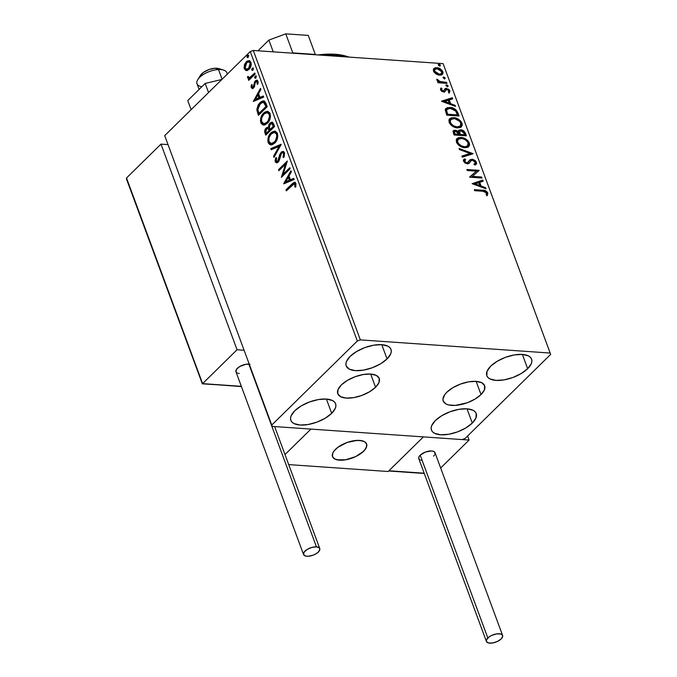 <?xml version="1.0" encoding="UTF-8"?>
<svg xmlns="http://www.w3.org/2000/svg" width="677" height="677" viewBox="0 0 677 677"><rect width="100%" height="100%" fill="white"/><g stroke="black" fill="none" stroke-linecap="round" stroke-linejoin="round"><path stroke-width="1.02" d="M481.025 394.573L476.143 381.371L481.025 394.573L475.042 399.075L467.375 402.722L455.274 405.396L448.614 404.939L446.101 404.034L443.215 401.046L442.944 399.075L444.797 394.564L446.854 392.203A22.096 9.943 -20.3 0 1 468.696 381.836A22.096 9.943 -20.3 0 1 484.664 385.721A22.096 9.943 -20.3 0 1 481.025 394.573A22.096 9.943 -20.3 0 1 459.184 404.939A22.096 9.943 -20.3 0 1 443.215 401.055A22.096 9.943 -20.3 0 1 446.854 392.203L452.837 387.693L460.512 384.054L468.704 381.828L476.168 381.371L481.779 382.742L484.664 385.729L484.402 389.884L481.025 394.573M375.574 387.261L370.691 374.059L376.327 375.422L379.213 378.418A22.096 9.943 -20.3 0 1 375.574 387.261L369.591 391.763L361.916 395.402L353.724 397.627L346.26 398.084L340.649 396.722L337.764 393.726L338.026 389.58L341.403 384.891A22.096 9.943 -20.3 0 1 363.244 374.516A22.096 9.943 -20.3 0 1 379.213 378.409L378.951 382.573L375.574 387.261A22.096 9.943 -20.3 0 1 353.732 397.627A22.096 9.943 -20.3 0 1 337.764 393.735A22.096 9.943 -20.3 0 1 341.403 384.891L347.386 380.381L355.053 376.742L363.253 374.516L370.717 374.059L375.574 387.261M331.688 413.325L326.407 399.066L331.688 413.325L325.222 418.2L316.938 422.126L308.086 424.53L300.021 425.029L293.962 423.548L291.99 422.126L290.839 420.324L290.543 418.191L291.127 415.83L294.774 410.77A23.873 10.739 -20.3 0 1 318.368 399.565A23.873 10.739 -20.3 0 1 335.614 403.763A23.873 10.739 -20.3 0 1 331.688 413.325A23.873 10.739 -20.3 0 1 308.094 424.53A23.873 10.739 -20.3 0 1 290.839 420.332A23.873 10.739 -20.3 0 1 294.774 410.77L301.24 405.895L309.524 401.969L318.376 399.565L326.441 399.066L332.5 400.547L334.472 401.969L335.623 403.771L335.91 405.904L335.335 408.265L331.688 413.325M527.654 368.686L522.373 354.426L527.654 368.686L521.188 373.56L512.904 377.495L504.052 379.89L495.987 380.389L489.928 378.908L487.956 377.487L486.805 375.684L487.093 371.191L490.74 366.13A23.873 10.739 -20.3 0 1 514.334 354.934A23.873 10.739 -20.3 0 1 531.589 359.132A23.873 10.739 -20.3 0 1 527.654 368.686A23.873 10.739 -20.3 0 1 504.06 379.89A23.873 10.739 -20.3 0 1 486.814 375.693A23.873 10.739 -20.3 0 1 490.74 366.13L497.206 361.264L505.491 357.329L514.342 354.926L522.407 354.435L528.466 355.907L530.438 357.329L531.589 359.14L531.885 361.264L531.301 363.625L527.654 368.686M472.284 423.074L467.012 408.815L472.284 423.074L465.827 427.949L457.542 431.884L448.69 434.279L440.617 434.778L434.566 433.297L432.595 431.875L431.444 430.073L431.147 427.94L431.731 425.579L435.379 420.519A23.873 10.739 -20.3 0 1 458.964 409.323A23.873 10.739 -20.3 0 1 476.219 413.52A23.873 10.739 -20.3 0 1 472.284 423.074A23.873 10.739 -20.3 0 1 448.699 434.279A23.873 10.739 -20.3 0 1 431.444 430.081A23.873 10.739 -20.3 0 1 435.379 420.519L441.836 415.653L450.129 411.718L458.981 409.314L467.045 408.815L473.105 410.296L475.068 411.718L476.227 413.529L475.939 418.014L472.284 423.074M387.049 358.937L381.777 344.678L387.049 358.937L380.592 363.811L372.299 367.738L363.447 370.141L355.383 370.641L349.324 369.16L346.201 365.935L345.913 363.803L346.489 361.442L350.144 356.381A23.873 10.739 -20.3 0 1 373.729 345.177A23.873 10.739 -20.3 0 1 390.984 349.374A23.873 10.739 -20.3 0 1 387.049 358.937A23.873 10.739 -20.3 0 1 363.464 370.141A23.873 10.739 -20.3 0 1 346.209 365.944A23.873 10.739 -20.3 0 1 350.144 356.381L356.601 351.507L364.886 347.58L373.738 345.177L381.811 344.678L387.862 346.159L389.834 347.58L390.984 349.391L391.281 351.515L390.697 353.876L387.049 358.937M283.155 156.776L283.731 157.563L284.23 156.446L284.543 152.672L283.435 151.453L281.556 151.834L279.796 154.398L277.782 161.075L276.301 161.109L276.639 157.936L275.801 157.665L275.074 160.694L275.505 162.192L277.435 162.624L278.839 161.253L280.743 154.424L281.767 153.002L282.969 152.807L283.671 153.637L283.155 156.776M360.35 339.888L253.283 50.462L443.096 63.621L550.164 353.047L360.35 339.888L357.329 340.996L271.765 425.054L164.706 135.628L250.27 51.579L357.329 340.996L271.765 425.054L272.264 426.408L462.078 439.576L465.099 438.459L550.663 354.401L550.164 353.047L360.35 339.888L357.329 340.996L250.27 51.579L164.706 135.628L272.264 426.408L462.078 439.576L465.099 438.459L550.663 354.401L443.096 63.621L253.283 50.462L250.27 51.579L253.283 50.462L360.35 339.888M436.047 73.988L438.738 75.088L441.108 75.096L442.682 74.123L443.054 72.617L442.419 70.899L440.211 68.809L437.638 67.793L435.235 67.802L433.779 68.69L433.331 70.298L433.94 71.948L436.047 73.988L439.601 75.206L442.479 74.352L442.843 71.762C441.37 69.198 439.365 67.835 436.817 67.683L433.991 68.462L433.534 71.119L436.047 73.988M446.981 83.373L446.6 82.349L439.424 81.418L436.817 79.175L437.164 80.546L438.933 81.815L437.613 81.722L437.994 82.746L446.981 83.373L446.6 82.349L440.439 81.765L436.817 79.175L436.792 79.928L438.933 81.815L437.613 81.722L437.994 82.746L446.981 83.373M441.802 88.805L440.583 88.501L441.497 89.102L441.04 90.354L442.005 88.611L441.006 87.951L440.465 89.846L442.047 91.53L444.671 91.793L445.999 89.643L446.862 89.356L448.445 90.176L448.851 91.15L448.352 92.055L449.401 92.698L449.934 90.997L448.826 89.313L445.449 88.442L443.943 90.65L442.902 90.904L441.649 90.083L442.005 88.611L441.006 87.951L440.465 89.846L443.545 91.962L445.043 91.539M457.906 112.915L455.706 109.589L451.694 107.643L447.328 107.635L445.331 109.606L446.752 115.158L459.057 116.012L457.906 112.915L457.407 113.406L458.346 115.962L457.407 113.406L457.906 112.915C456.146 109.327 453.514 107.491 450.027 107.398L445.999 108.396L445.271 109.996L446.752 115.158L459.057 116.012L457.906 112.915M466.385 135.832L464.634 131.82L461.392 129.866L459.04 130.162L458.38 131.668L456.061 130.356L454.191 130.331L453.116 131.27L453.387 133.098L454.081 134.977L466.385 135.832L465.404 133.166C464.337 131.067 462.78 129.933 460.749 129.781L458.854 130.314L458.38 131.668L455.299 130.238L453.421 130.754L454.081 134.977L466.385 135.832M473.02 153.772L459.074 148.483L459.488 149.6L470.024 153.484L461.892 156.082L462.298 157.191L472.961 153.603L459.074 148.483L459.488 149.6L470.024 153.484L461.892 156.082L462.298 157.191L473.02 153.772M481.618 177.019L472.47 176.384L479.155 170.35L466.851 169.495L467.232 170.528L476.405 171.163L469.694 177.188L481.999 178.043L481.618 177.019L481.296 177.992L481.618 177.019L472.47 176.384L479.155 170.35L466.851 169.495L467.232 170.528L476.405 171.163L469.694 177.188L481.999 178.043L481.618 177.019M482.879 191.252L486.272 192.395L486.204 194.807L487.347 195.391L487.829 192.979L485.891 190.889L474.315 189.662L474.687 190.686L482.879 191.252L486.577 192.894L486.204 194.807L487.347 195.391L487.829 192.979C486.441 190.897 484.698 189.983 482.616 190.237L474.315 189.662L474.687 190.686L482.879 191.252M472.097 183.679L485.984 188.807L485.57 187.69L481.119 186.048L479.731 182.308L483.175 181.208L482.76 180.09L472.097 183.679L485.984 188.807L485.57 187.69L481.119 186.048L479.731 182.308L483.175 181.208L482.76 180.09L472.097 183.679M470.87 160.974L469.542 162.539L471.378 160.483L472.461 160.229L475.229 162.235L474.916 163.572L473.951 164.181L474.882 165.061L476.117 164.291L476.464 162.252L475.161 160.508L472.69 159.29L470.151 159.713L468.188 162.328L466.825 162.835L464.913 161.685L464.786 160.525L465.691 159.713L464.634 158.858L463.39 160.838L465.141 163.165L468.586 163.665L471.167 160.635L472.673 160.254L475.144 162.031L475.288 162.979L473.951 164.181L474.882 165.061L476.498 163.749L476.464 162.252L475.829 164.545M464.837 147.713L467.824 147.264L469.567 145.233L469.347 143.016L467.875 140.706L464.879 138.531L462.12 137.6L458.879 137.583L457.195 138.396L456.205 139.953L456.713 142.805L458.541 145.064L461.519 146.901L464.837 147.713L468.763 146.596L469.347 143.016C467.265 139.487 464.481 137.634 460.986 137.456L457.009 138.557L456.45 142.204C458.557 145.707 461.359 147.544 464.837 147.713M457.508 127.894L460.487 127.437L462.239 125.414L462.019 123.197L460.546 120.887L457.542 118.712L454.783 117.781L451.551 117.764L449.858 118.577L448.876 120.125L449.376 122.977L451.204 125.245L454.191 127.081L457.508 127.894L461.435 126.777L462.019 123.197C459.937 119.668 457.144 117.815 453.658 117.637L449.68 118.737L449.113 122.376C451.229 125.888 454.03 127.725 457.508 127.894M441.632 101.313L455.511 106.441L455.105 105.324L450.654 103.683L449.266 99.942L452.701 98.842L452.287 97.725L441.565 101.144L455.511 106.441L455.105 105.324L450.654 103.683L449.266 99.942L452.701 98.842L452.287 97.725L441.632 101.313M447.311 86.563L448.064 86.14L447.793 85.404L446.084 85.014L446.938 86.487L448.022 85.776L446.685 84.853L445.974 85.632L447.311 86.563L448.022 85.776M444.408 78.701L445.153 78.278L444.882 77.542L443.173 77.153L444.036 78.625L445.119 77.914L443.773 76.992L443.063 77.77L444.408 78.701L445.119 77.914M439.669 65.881L440.414 65.457L440.143 64.721L438.434 64.34L438.417 65.153L439.297 65.813L440.372 65.102L439.034 64.171L438.324 64.958L439.669 65.881L440.372 65.102M246.386 70.569L247.765 70.264L249.593 68.707L251.269 64.264L250.05 60.955L247.477 60.905L244.702 64.087L244.067 67.954L245.768 70.467L249.043 69.325C250.879 67.556 251.522 65.212 250.964 62.309L249.009 60.583L246.259 61.802L244.338 65.051L244.304 68.851L246.335 70.569M255.153 74.038L254.772 73.014L249.838 77.415L248.814 77.5L248.357 76.484L247.494 76.67L247.892 78.168L249.28 78.405L248.332 79.336L248.713 80.36L255.153 74.038L254.772 73.014L250.338 77.153L249.119 77.567L248.357 76.484L247.494 76.67L247.562 77.669L249.28 78.405L248.332 79.336L248.713 80.36L255.153 74.038M251.226 87.578L252.343 88.518L253.883 87.604L255.187 82.721L256.101 81.595L257.209 82.112L257.057 84.185L257.869 84.185L258.132 81.925L257.438 80.445L256.355 80.233L254.814 81.46L253.232 86.876L252.098 86.944L252.182 84.76L251.412 84.701L251.091 86.884L251.226 87.578L251.929 87.629L252.115 84.752L251.929 87.629L251.226 87.578L252.301 88.509L253.638 87.875L254.51 86.571L255.187 82.721L256.515 81.519L257.209 82.112L257.057 84.185L257.869 84.185L257.962 81.223L256.803 80.199L255.297 80.885L253.232 86.876L251.996 86.741L252.182 84.76L251.412 84.701L251.226 87.578M266.078 103.581L264.572 101.237L262.837 100.949L260.696 101.99L258.309 104.656L256.803 109.556L258.411 115.335L267.22 106.678L266.078 103.581L263.565 100.907L259.892 102.692L256.811 109.826L258.411 115.335L267.22 106.678L266.078 103.581M268.43 127.462L266.095 128.055L266.797 128.105L265.477 130.424L265.756 133.318C265.071 131.22 265.418 129.485 266.797 128.105L266.095 128.055C264.715 129.434 264.368 131.177 265.054 133.267L265.756 133.318L266.247 134.664L265.756 133.318L265.054 133.267L265.748 135.155L274.557 126.497L272.653 122.512L271.384 122.275L269.903 123.146L268.744 124.983L268.43 127.462L266.653 127.606L265.012 129.679L264.69 131.888L265.748 135.155L274.557 126.497L273.567 123.84L271.883 122.249L269.903 123.146L268.43 127.462L267.787 127.259M281.192 144.446L270.741 148.652L271.155 149.769L279.034 146.444L273.55 156.252L273.965 157.369L281.133 144.269L270.741 148.652L271.155 149.769L279.034 146.444L273.55 156.252L273.965 157.369L281.192 144.446M289.79 167.684L283.24 174.124L287.327 161.016L278.518 169.673L278.899 170.697L285.466 164.24L281.361 177.357L290.171 168.708L289.79 167.684L283.24 174.124L287.327 161.016L278.518 169.673L278.899 170.697L285.466 164.24L281.361 177.357L290.171 168.708L289.79 167.684M292.21 185.1L294.597 183.78L294.952 187.064L295.824 186.911L295.908 183.399L295.087 182.333L293.97 182.341L285.973 189.839L286.354 190.863L294.283 183.687L295.011 184.296L294.952 187.064L295.824 186.911L295.908 183.399L294.639 182.215L291.922 183.992L285.973 189.839L286.354 190.863L292.21 185.1M283.765 183.856L294.148 179.473L293.742 178.356L290.408 179.76L289.02 176.02L291.338 171.873L290.924 170.756L283.697 183.687L294.148 179.473L293.742 178.356L290.408 179.76L289.02 176.02L291.338 171.873L290.924 170.756L283.765 183.856M274.744 143.092L276.8 140.139L277.824 136.136L276.876 132.37L274.38 131.126L271.722 132.167L269.429 134.715L267.787 140.469L268.456 143.185L269.988 144.666L272.298 144.675L274.744 143.092C277.265 140.681 278.162 137.456 277.426 133.437L274.676 131.135L270.91 132.878C268.337 135.307 267.44 138.557 268.202 142.619L270.893 144.878L274.744 143.092M267.407 123.273L269.471 120.32L270.495 116.317L269.548 112.543L267.051 111.307L264.394 112.348L262.092 114.895L260.45 120.65L261.119 123.366L262.659 124.839L264.969 124.856L267.407 123.273C269.937 120.853 270.834 117.637 270.098 113.618L267.339 111.316L263.573 113.059C261.009 115.488 260.103 118.737 260.865 122.791L263.565 125.059L267.407 123.273M253.291 101.491L263.683 97.107L263.268 95.99L259.943 97.395L258.555 93.654L260.873 89.508L260.459 88.391L253.291 101.491L263.683 97.107L263.268 95.99L259.943 97.395L258.555 93.654L260.873 89.508L260.459 88.391L253.291 101.491M255.728 77.897L256.211 76.763L255.661 75.926L254.611 77.33L254.882 78.067L255.728 77.897L256.151 76.323L255.094 76.188L254.679 77.762L255.728 77.897L254.679 77.762M252.826 70.036L253.308 68.902L252.749 68.064L251.7 69.469L251.979 70.205L252.826 70.036L253.24 68.462L252.191 68.326L251.768 69.9L252.826 70.036L251.768 69.9M248.078 57.223L248.569 56.081L248.01 55.252L246.961 56.648L247.24 57.393L248.078 57.223L248.501 55.649L247.452 55.514L247.029 57.088L248.078 57.223L247.029 57.088M295.155 182.265L292.625 184.042L286.676 189.882L286.853 190.364L285.973 189.839L286.676 189.882L292.625 184.042L291.922 183.992L294.986 182.291M295.087 183.746L295.807 184.728L295.654 187.106L295.832 185.143L295.13 185.092L295.832 185.143L295.714 184.347L294.283 183.687M284.509 183.543L291.22 171.543L284.509 183.543M291.11 179.811L293.852 178.66L291.11 179.811M286.557 181.732L290.044 180.26L288.986 177.391L288.284 177.34L288.986 177.391L290.044 180.26L285.855 181.681L288.284 177.34L289.341 180.209L286.557 181.732M282.199 176.545L286.168 164.291L285.466 164.24L286.168 164.291L282.199 176.545M279.398 170.206L278.518 169.673L279.22 169.724L287.209 161.871L279.22 169.724L279.398 170.206M283.942 174.167L283.24 174.124L283.942 174.167L289.993 168.226L283.942 174.167M283.731 157.563L284.543 152.672L283.003 151.369L281.124 152.207L277.782 161.075L276.893 161.481L276.165 160.83L276.639 157.936L275.801 157.665L275.26 161.701L276.555 162.835L278.196 162.065L279.339 160.221L281.488 153.239L282.622 152.714L283.671 153.637L282.978 157.166L283.731 157.563M283.671 152.85L284.475 154.128L283.849 157.309L282.978 157.166L283.68 157.216L284.374 153.687L282.622 152.714M276.918 162.81L275.26 161.701L275.962 161.752L276.504 157.716L275.776 160.745L276.918 162.81M283.189 151.453L281.073 153.222L279.136 160.136L277.612 161.532L279.389 159.383L278.687 159.34L279.389 159.383L279.804 157.259L279.102 157.208L279.804 157.259L281.827 152.249L281.124 152.207L283.341 151.428M274.38 156.632L273.55 156.252L274.253 156.302L279.736 146.494L279.034 146.444L279.736 146.494L274.38 156.632M271.748 149.515L270.741 148.652L281.082 144.633L271.443 148.703L271.748 149.515M271.249 144.878L268.202 142.619L268.904 142.669C268.143 138.607 269.04 135.358 271.612 132.929L275.023 131.177M275.082 131.177L273.288 131.668L271.215 133.344L268.667 138.514L269.023 142.957L269.971 144.269L271.511 144.92M268.49 140.52L268.566 141.366M274.786 132.514L277.045 133.953L277.401 137.702L275.674 141.451L272.264 143.558M271.308 143.507L275.065 142.119C277.079 140.198 277.807 137.634 277.24 134.41L276.538 134.359C277.105 137.583 276.377 140.147 274.363 142.068L271.308 143.507L269.091 141.688C268.515 138.43 269.251 135.84 271.282 133.911L274.329 132.472L277.24 134.41L274.329 132.472M268.549 127.31L266.797 128.105L268.134 127.327M272.611 122.3L269.954 124.001L269.133 127.513L270.605 123.197L269.903 123.146L272.213 122.3M272.095 122.325L271.579 122.495M269.158 126.244L269.116 126.878M265.714 129.73L265.477 130.424M271.705 123.747L272.823 123.916L273.339 124.746M273.542 125.237L272.839 125.194L273.271 126.362L273.973 126.413L273.542 125.237L273.973 126.413L270.698 129.629L269.996 129.578L269.311 127.327L270.284 124.17L271.528 123.62L273.542 125.237L271.528 123.62M267.872 128.647L268.921 128.765L269.801 130.517L266.975 133.293L266.273 133.242L265.875 132.176L266.493 129.062L267.694 128.503L269.607 129.992L267.694 128.503M268.904 129.942L269.801 130.517L268.904 129.942L269.091 130.466L266.273 133.242L266.975 133.293L269.801 130.517L269.091 130.466L266.273 133.242L265.646 130.898L266.247 129.332L267.88 128.528L268.904 129.942M273.271 126.362L269.996 129.578L270.698 129.629L273.973 126.413L273.271 126.362L269.996 129.578L269.285 126.421L270.284 124.17L272.12 123.874L273.271 126.362M263.92 125.059L260.865 122.791L261.567 122.842C260.806 118.78 261.711 115.539 264.275 113.11L267.694 111.358M267.753 111.358L265.951 111.84L263.886 113.516L261.33 118.695L261.686 123.138L262.642 124.45L264.182 125.101M261.161 120.701L261.237 121.547M267.457 112.695L269.708 114.125L270.064 117.883L268.041 121.97L264.927 123.739M263.971 123.688L267.728 122.3C269.751 120.379 270.478 117.806 269.911 114.591L269.209 114.54C269.776 117.756 269.048 120.328 267.026 122.249L263.971 123.688L261.754 121.86C261.187 118.61 261.923 116.012 263.954 114.083L267 112.653L269.911 114.591L267 112.653M263.988 100.949L260.603 102.743L258.039 106.678L257.556 110.351L258.919 114.836L258.369 113.364L257.666 113.313L258.369 113.364L257.514 109.877L256.811 109.826L257.514 109.877L260.603 102.743L259.892 102.692L263.903 100.949M263.734 102.362L264.995 102.963L265.968 104.8M266.239 105.485L265.536 105.434L265.943 106.543L266.645 106.594L266.239 105.485L264.995 102.963L264.292 102.912L266.645 106.594L259.638 113.465L266.645 106.594L265.943 106.543L258.936 113.423L259.638 113.465L258.936 113.423L257.844 109.556L260.273 103.725L263.074 102.32L264.995 102.963L263.074 102.32M254.044 101.178L260.747 89.178L254.044 101.178M260.645 97.446L263.378 96.295L260.645 97.446M256.092 99.367L259.579 97.894L258.521 95.025L257.819 94.983L258.521 95.025L259.579 97.894L255.39 99.324L257.819 94.983L258.876 97.843L256.092 99.367M252.699 86.791L251.996 86.741M253.232 86.876L253.934 86.927L254.425 86.106L253.723 86.055L254.425 86.106L254.704 84.43L254.002 84.38L254.704 84.43L255.127 82.247L254.425 82.196L255.127 82.247L255.999 80.935L255.297 80.885L257.125 80.267M257.759 84.236L257.912 82.162L257.218 81.57L257.979 82.399L257.759 84.236M252.648 88.484L251.929 87.629L252.758 88.518M257.285 80.25L255.314 81.858L254.425 86.106L253.274 87.231M255.525 78.058L255.804 76.239L255.094 76.188L255.999 76.078M256.151 76.323L255.094 76.188M256.075 76.036L255.39 76.924L255.584 78.117M249.212 79.869L248.332 79.336L249.982 78.456L249.28 78.405L249.982 78.456L249.212 79.869M248.62 78.464L249.28 78.405M248.992 78.456L247.562 77.669L248.264 77.711L248.197 76.721L247.494 76.67L248.357 76.687L248.264 77.711L249.034 78.464M249.119 77.567L251.04 77.195L250.338 77.153L251.04 77.195L253.308 75.189L252.606 75.139L253.308 75.189L254.975 73.556L251.192 77.102L249.517 77.542M252.623 70.196L252.893 68.377L252.191 68.326L253.096 68.216M253.24 68.462L252.191 68.326M253.164 68.174L252.487 69.062L252.682 70.256M247.097 70.62L244.304 68.851L245.006 68.902L245.04 65.102L244.338 65.051L245.04 65.102L246.961 61.852L246.259 61.802L249.339 60.634M244.769 67.996L245.379 69.655L246.775 70.594M248.958 60.685L245.853 63.257L244.702 67.141M249.229 61.903L250.744 62.826M246.546 69.266L249.373 68.343L248.671 68.292L249.373 68.343L250.879 63.139L250.177 63.088L248.671 68.292L246.546 69.266L245.091 68.081L246.648 62.826L248.747 61.852L250.879 63.139L250.778 66.092L249.153 68.546L247.198 69.316M250.879 63.139L248.747 61.852L250.177 63.088L250.075 66.041L248.222 68.682L245.81 69.037L244.922 67.37L245.506 64.425L247.088 62.445L248.772 61.852M247.875 57.384L248.154 55.565L247.452 55.514L248.357 55.404M248.501 55.649L247.452 55.514M248.425 55.362L247.748 56.25L247.943 57.435M288.284 177.34L289.341 180.209L285.855 181.681L288.284 177.34M271.282 133.911L273.356 132.59L275.014 132.633L276.334 133.902L276.851 136.035L275.531 140.613L273.703 142.644L271.562 143.516L269.539 142.534L268.794 140.071L269.218 137.27L271.282 133.911M263.954 114.083L266.019 112.771L267.483 112.737L269.006 114.083L269.514 116.216L268.194 120.794L266.366 122.825L264.225 123.688L262.211 122.715L261.457 120.252L261.881 117.451L263.954 114.083M258.936 113.423L257.844 109.556L258.521 106.162L261.381 102.828L263.692 102.472L265.943 106.543L258.936 113.423M257.819 94.983L258.876 97.843L255.39 99.324L257.819 94.983M487.169 195.408L487.169 193.097L484.944 191.185L474.509 190.203L482.117 190.736L482.616 190.237L482.117 190.736C484.199 190.474 485.934 191.388 487.33 193.47L486.839 195.89M472.309 183.755L482.76 180.09L482.252 180.59L482.557 181.402L482.252 180.59L472.309 183.755M479.231 182.798L479.731 182.308L479.231 182.798L480.619 186.539L481.119 186.048L480.619 186.539L485.062 188.189L485.57 187.69L485.189 188.511L480.619 186.539L479.231 182.798M474.535 184.296L479.189 186.014L479.697 185.523L479.189 186.014L474.535 184.296L478.639 182.655L479.697 185.523L475.034 183.805L474.535 184.296M469.635 177.019L476.405 171.163L469.635 177.019M467.054 170.045L478.656 170.849L479.155 170.35L478.724 171.027L467.054 170.045M471.962 176.875L472.47 176.384L471.962 176.875L481.119 177.509L471.962 176.875M474.103 164.325L474.916 163.572M463.669 159.67L464.634 158.858L463.897 159.417L463.508 161.287L467.257 163.868L468.941 163.47L471.378 160.483M465.014 160.237L464.27 161.879L465.691 159.713L464.634 158.858L464.134 159.349L465.107 160.144L464.134 159.349L463.576 159.747M466.825 162.835L464.777 161.388L464.27 161.879L466.326 163.335L468.188 162.328L466.825 162.835M469.567 160.271L472.097 159.205L469.83 159.992L466.741 163.326L464.617 162.472L464.591 160.644M476.464 162.252L472.097 159.205L471.59 159.704L475.965 162.742L476.464 162.252M475.779 164.613L475.965 162.742L474.061 160.567L471.31 159.696L469.296 160.517M475.652 162.116L475.203 161.524M470.523 159.797L470.058 159.967M474.475 164.003L474.002 164.393M462.002 156.379L470.024 153.484L462.002 156.379M459.37 149.27L472.25 154.026L459.37 149.27M456.772 138.819L460.487 137.956C463.973 138.133 466.766 139.987 468.848 143.507L469.347 143.016L468.501 146.833M468.306 147.053L469.068 145.733L468.949 143.812L466.309 140.249L461.612 138.1L457.457 138.396M467.443 145.91L464.82 147.188L460.665 146.249L457.686 143.693L457.17 140.596M457.347 140.266L457.83 139.716M458.202 139.335L457.187 142.737L458.202 139.335L461.367 138.48C464.177 138.616 466.428 140.105 468.103 142.965L467.621 145.8L463.957 147.18L467.621 145.8M464.456 146.689C461.655 146.554 459.404 145.073 457.694 142.246L457.187 142.737C458.896 145.563 461.155 147.053 463.957 147.18L464.456 146.689L461.164 145.758L458.524 143.659L457.483 141.298L458.109 139.437L459.683 138.59L462.281 138.599L465.141 139.682L467.291 141.535L468.247 143.439L467.951 145.411L466.123 146.587L464.456 146.689M453.218 131.016L455.299 130.238L454.8 130.729L457.872 132.159L458.38 131.668L457.872 132.159L455.562 130.847L453.218 131.016M458.642 130.585L460.242 130.28C462.281 130.433 463.83 131.558 464.896 133.665L465.404 133.166L464.896 133.665L465.683 135.781L463.313 131.507L460.893 130.365L458.845 130.483M454.216 130.729L453.683 130.822M459.852 131.177L459.014 132.76L459.522 132.26L459.014 132.76L459.48 134.385L459.979 133.885L459.666 134.901L460.174 134.401L459.522 132.26L459.852 131.177L461.122 130.805L464.312 133.547L464.744 134.723L464.244 135.214L459.666 134.901L459.014 132.76L459.421 131.617M454.597 131.541L454.098 132.032L454.462 134.537L454.969 134.046L454.597 131.541L455.697 131.262L458.913 134.317L458.405 134.808L454.462 134.537L454.03 132.108M454.428 131.837L455.029 131.304L456.755 131.524L457.965 132.379L458.913 134.317L454.969 134.046L454.462 134.537L458.405 134.808L458.913 134.317L454.969 134.046L454.419 131.846M464.744 134.723L460.174 134.401L459.666 134.901L464.244 135.214L464.744 134.723L460.174 134.401L459.725 131.338L461.122 130.805L463.093 131.626L464.744 134.723M449.443 119L453.15 118.128C456.645 118.306 459.429 120.159 461.519 123.688L462.019 123.197L461.172 127.014M460.969 127.234L461.731 125.905L461.612 123.984L458.981 120.43L454.284 118.272L450.12 118.577M460.115 126.083L457.483 127.369L453.328 126.43L450.349 123.874L449.841 120.768M450.019 120.447L450.493 119.897M450.874 119.516L449.858 122.918L450.874 119.516L454.03 118.661C456.848 118.788 459.091 120.286 460.766 123.138L460.292 125.973L456.62 127.361L460.292 125.973M450.628 119.795L452.354 118.763L454.944 118.78L459.581 121.285L460.766 123.138L460.927 124.906L460.132 126.125L457.127 126.87C454.326 126.734 452.067 125.253 450.357 122.419L449.858 122.918C451.567 125.744 453.818 127.225 456.62 127.361L457.127 126.87L453.835 125.93L451.195 123.84L450.146 121.479L450.637 119.778M445.762 108.659L449.52 107.888C453.015 107.981 455.646 109.818 457.407 113.406L455.714 110.563L452.346 108.472L447.869 107.914L445.288 109.124M447.209 109.217L446.135 111.113L446.642 110.622L446.135 111.113L446.879 114.041L447.387 113.55L447.133 114.718L447.632 114.218L446.642 110.622L447.209 109.217L450.4 108.422L455.68 111.036L457.415 114.895L456.907 115.395L457.415 114.895L447.632 114.218L447.133 114.718L456.907 115.395L447.133 114.718L446.135 111.113L446.888 109.556M446.228 110.486L446.49 109.962M446.989 109.462L449.714 108.396L453.463 109.234L455.799 111.197L457.415 114.895L447.632 114.218L446.659 110.969L446.981 109.488M441.836 101.398L452.287 97.725L452.092 99.037L451.787 98.224L441.836 101.398M448.766 100.433L449.266 99.942L448.766 100.433L450.146 104.173L450.654 103.683L450.146 104.173L454.597 105.824L455.105 105.324L454.724 106.145L450.146 104.173L448.766 100.433M444.061 101.931L448.724 103.649L449.232 103.158L448.724 103.649L444.061 101.931L448.166 100.289L449.232 103.158L444.569 101.44L444.061 101.931M441.497 89.102L442.005 88.611M443.122 90.93L441.539 89.855L441.04 90.354L442.614 91.429L443.122 90.93M445.999 89.643L445.068 91.065L446.862 89.356L448.775 90.71L448.352 92.055L449.401 92.698L449.833 90.676L449.333 91.167L447.852 89.474L445.931 88.822L449.333 91.167L449.833 90.676L446.439 88.332L445.17 88.569L443.52 91.056M441.379 89.212L440.981 90.143L441.734 91.124L443.012 91.395L443.841 90.743M449.232 92.834L449.333 91.167L448.893 93.189M444.569 92.004L446.092 89.542M444.781 91.725L444.298 92.224M445.923 85.353L446.685 84.853L445.974 85.632M446.685 84.853L446.177 85.344L447.573 86.554M447.556 86.631L447.116 85.734L445.838 85.37M437.816 82.264L438.933 81.815L437.816 82.264M437.841 81.223L436.783 79.894L437.951 79.725L437.697 81.071M438.865 81.892L446.101 82.839L446.6 82.349L446.278 83.322L446.101 82.839L438.578 81.748M443.012 77.491L443.773 76.992L443.063 77.77M443.773 76.992L443.274 77.483L444.662 78.693M444.654 78.769L444.214 77.88L442.936 77.508M440.515 69.858L436.724 68.216L433.492 68.952L436.318 68.182C438.857 68.326 440.862 69.689 442.335 72.253L442.843 71.762L442.199 74.588M442.174 74.614L442.47 72.684L441.057 70.323M441.336 73.378L439.314 74.673L436.174 73.869L434.135 71.694L434.634 69.689M434.972 69.342L434.135 71.694L434.972 69.342L437.207 68.707L441.734 71.686L441.455 73.556L438.73 74.673L441.455 73.556M439.229 74.182L434.642 71.195L434.135 71.694L438.73 74.673L439.229 74.182L437.325 73.7L435.167 72.117L434.499 70.56L435.142 69.198L437.816 68.792L440.939 70.442L441.836 72.888L440.854 73.945L439.229 74.182M438.273 64.679L439.034 64.171L438.324 64.958M439.034 64.171L438.527 64.67L439.923 65.872M439.906 65.957L439.475 65.06L438.197 64.696M478.639 182.655L479.697 185.523L475.034 183.805L478.639 182.655M448.166 100.289L449.232 103.158L444.569 101.44L448.166 100.289M272.264 426.408L164.706 135.628L272.264 426.408M257.7 113.245L258.783 112.915M335.496 449.325A18.186 8.183 -20.3 0 1 353.47 440.786A18.186 8.183 -20.3 0 1 366.612 443.985A18.186 8.183 -20.3 0 1 363.617 451.271L366.401 447.412L366.621 443.994L365.741 442.614L364.234 441.531L359.622 440.405L353.479 440.786L346.734 442.614L337.73 447.412L333.803 451.271L332.712 453.184L332.5 456.603L334.878 459.057L336.943 459.801L345.642 459.801L355.653 456.603L363.617 451.271A18.186 8.183 -20.3 0 1 345.642 459.801A18.186 8.183 -20.3 0 1 332.5 456.603A18.186 8.183 -20.3 0 1 335.496 449.325M388.183 471.505L288.715 464.608L388.183 471.505L423.413 436.893L310.929 429.091L423.413 436.893L388.183 471.505M285 454.563L310.929 429.091L285 454.563M227.362 74.081L226.854 72.718A15.918 7.159 159.7 0 0 218.519 69.562A15.918 7.159 -20.3 0 1 223.571 70.086L218.832 68.605A11.365 5.111 159.7 0 0 215.227 68.233L218.519 69.562L222.098 79.251L218.519 69.562A15.918 7.159 159.7 0 0 202.863 74.808A15.918 7.159 159.7 0 0 197.007 83.753L199.097 89.423M357.092 440.388L357.092 440.388A18.186 8.183 -20.3 0 1 366.612 443.985A18.186 8.183 -20.3 0 1 359.919 454.216A18.186 8.183 -20.3 0 1 342.029 460.208A18.186 8.183 -20.3 0 1 332.5 456.603A18.186 8.183 -20.3 0 1 339.194 446.38A18.186 8.183 -20.3 0 1 357.092 440.388L347.174 442.453L338.06 447.167L333.989 451.017L332.822 452.938L332.432 456.4L333.228 457.813L334.65 458.938L339.135 460.157L345.211 459.878L355.239 456.797L361.053 453.429L365.123 449.579L366.824 445.838L366.689 444.197L364.471 441.658L362.474 440.862L357.092 440.388M200.062 76.078L203.337 72.473L209.032 69.528L215.227 68.233L218.857 68.614M201.831 86.741A15.918 7.159 -20.3 0 1 197.786 79.624A15.918 7.159 -20.3 0 1 218.519 69.562L215.227 68.233A11.365 5.111 159.7 0 0 200.417 75.418L197.786 79.624M469.11 440.058L467.604 435.996L469.11 440.058L440.668 468.002L469.11 440.058L423.413 436.893L469.11 440.058M424.166 473.206L388.936 470.76L423.413 436.893L388.7 470.964L424.166 473.206M237.06 349.755L244.092 350.246L237.06 349.755L202.584 383.631L237.06 349.755L160.991 144.116L237.06 349.755M202.347 383.834L126.413 178.863L202.347 383.834L241.334 386.313L202.584 383.631L126.514 177.983L160.991 144.116L126.514 177.983L126.734 179.422M168.023 144.607L160.991 144.116L168.023 144.607M202.465 383.3L127.242 179.938M241.427 386.575L202.279 383.656M434.888 454.292L434.989 452.668A8.64 3.884 159.7 0 0 428.744 451.144A8.64 3.884 159.7 0 0 420.214 455.198L487.829 637.988A8.64 3.884 -20.3 0 1 496.368 633.934A8.64 3.884 -20.3 0 1 502.605 635.458A8.64 3.884 -20.3 0 1 501.183 638.919A8.64 3.884 -20.3 0 1 492.644 642.972A8.64 3.884 -20.3 0 1 486.408 641.449A8.64 3.884 -20.3 0 1 487.829 637.988L420.214 455.198A8.64 3.884 159.7 0 0 418.784 458.659L419.918 459.818M501.183 638.919L502.715 636.228L502.19 634.806L500.498 633.934L496.368 633.934L491.612 635.458L488.887 637.082L486.509 639.824L486.399 641.449L488.515 642.972L492.644 642.972L497.4 641.449L501.183 638.919M502.605 635.458L434.989 452.659L433.864 451.5L431.672 450.958L425.545 452.008L420.214 455.198L418.885 457.026L418.784 458.651L486.408 641.449M420.899 460.174L422.109 460.36M433.568 456.12L434.372 455.198M249.221 364.108A8.64 3.884 159.7 0 0 248.831 364.074L316.455 546.864A8.64 3.884 -20.3 0 1 319.772 548.565A8.64 3.884 -20.3 0 1 316.015 553.786A8.64 3.884 -20.3 0 1 306.884 556.257A8.64 3.884 -20.3 0 1 303.567 554.565A8.64 3.884 -20.3 0 1 307.324 549.343A8.64 3.884 -20.3 0 1 316.455 546.864L248.831 364.074A8.64 3.884 159.7 0 0 239.709 366.545A8.64 3.884 159.7 0 0 235.951 371.766L237.077 372.934M316.455 546.864L311.936 547.397L307.333 549.335L304.185 552.026L303.567 554.556L305.674 556.079L308.28 556.257L313.011 555.216L316.007 553.786L318.351 552.026L319.882 549.343L319.358 547.913L316.455 546.864M250.041 364.251L245.912 364.251L239.709 366.545L236.569 369.236L235.951 371.766L303.567 554.565M238.059 373.289L239.269 373.467M187.757 100.568L191.126 109.674L187.757 100.568L205.19 83.44L208.558 92.554L205.19 83.44L221.878 79.463L205.19 83.44L187.757 100.568M257.988 50.783L268.879 40.087L285.77 33.85L308.263 35.407L315.423 54.769L292.811 52.891L315.304 54.448L308.263 35.407L285.77 33.85L292.811 52.891L285.77 33.85L268.879 40.087L273.229 51.841L268.879 40.087L257.988 50.783M292.1 53.153L292.811 52.891L292.1 53.153M348.883 57.088A68.199 30.693 159.7 0 0 327.761 55.624A68.199 30.693 -20.3 0 1 348.883 57.088M349.188 57.113L346.489 56.267A63.655 28.646 159.7 0 0 317.953 54.947L335.2 54.27L346.531 56.284M276.893 161.481L277.604 161.532M274.676 131.135L275.378 131.186M271.883 122.249L272.586 122.292M267.339 111.316L268.041 111.366M263.565 100.907L264.267 100.949M252.529 87.181L253.232 87.231M252.301 88.509L253.003 88.56M255.153 78.16L255.855 78.21M255.686 75.926L256.388 75.976M252.242 70.306L252.944 70.349M252.775 68.064L253.477 68.115M247.503 57.486L248.205 57.537M248.036 55.252L248.738 55.302M476.117 164.291L475.618 164.79M463.897 159.417L463.398 159.916M457.009 138.557L456.51 139.056M468.763 146.596L468.264 147.095M453.421 130.754L452.921 131.245M458.854 130.314L458.354 130.813M449.68 118.737L449.173 119.237M461.435 126.777L460.927 127.268M447.92 86.377L447.421 86.876M445.017 78.515L444.51 79.014M440.278 65.703L439.771 66.194M388.7 470.997L424.267 473.468M274.642 426.578L319.772 548.565"/></g></svg>
